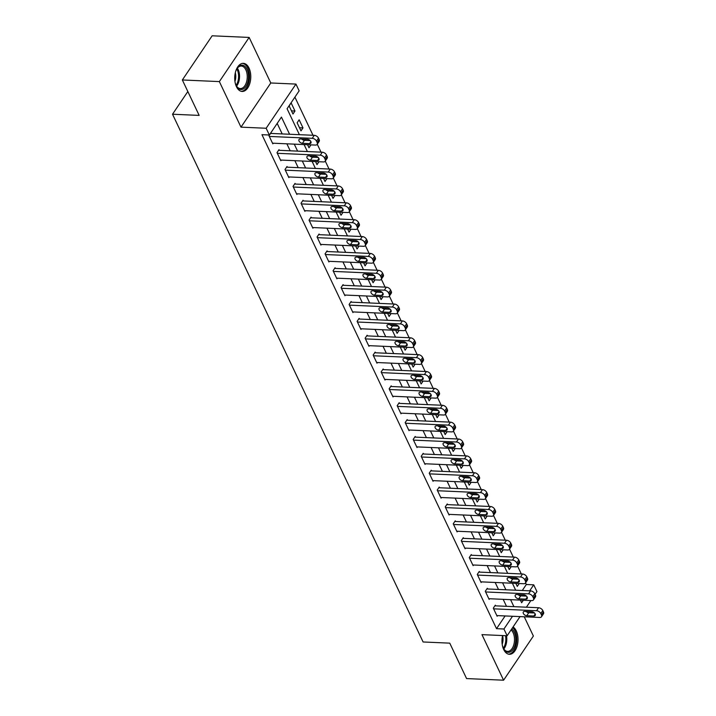 <?xml version="1.0" encoding="UTF-8"?>
<svg xmlns="http://www.w3.org/2000/svg" width="716" height="716" viewBox="0 0 716 716"><rect width="100%" height="100%" fill="white"/><g stroke="black" fill="none" stroke-linecap="round" stroke-linejoin="round"><path stroke-width="1.07" d="M502.578 635.548A14.06 8.01 92.5 0 0 503.715 649.546A14.06 8.01 92.5 0 0 509.38 654.281A14.06 8.01 92.5 0 0 517.086 646.163A14.06 8.01 92.5 0 0 516.281 630.921A14.06 8.01 92.5 0 0 513.059 626.974M249.025 68.083A14.06 8.01 92.5 0 0 243.359 63.348A14.06 8.01 92.5 0 0 235.654 71.466A14.06 8.01 92.5 0 0 236.468 86.708A14.06 8.01 92.5 0 0 242.133 91.451A14.06 8.01 92.5 0 0 249.839 83.333A14.06 8.01 92.5 0 0 249.025 68.083M522.277 590.503L526.323 584.507L533.724 584.829L536.928 591.577L535.094 594.307M187.834 91.532L172.52 114.229L423.102 641.975L449.755 643.147L466.581 678.571L503.59 680.2L533.384 636.032L524.255 616.789M172.52 114.229L199.164 115.401L182.347 79.968L212.142 35.8L249.15 37.429L219.356 81.597L240.988 127.153L266.155 128.254L295.95 84.085L299.154 90.834L287.08 108.743L299.395 134.68M240.988 127.153L270.782 82.975L249.15 37.429M270.782 82.975L295.95 84.085M526.323 584.507L525.553 582.887M521.302 573.937L517.543 566.016M513.291 557.066L509.532 549.145M505.281 540.195L501.522 532.274M497.271 523.324L493.512 515.404M489.261 506.454L485.493 498.533M481.25 489.583L477.483 481.662M473.24 472.712L469.472 464.791M465.221 455.841L461.462 447.921M457.211 438.971L453.452 431.05M449.2 422.1L445.442 414.179M441.19 405.229L437.431 397.299M433.18 388.349L429.421 380.429M425.17 371.479L421.411 363.558M417.16 354.608L413.4 346.687M409.149 337.737L405.381 329.816M401.139 320.866L397.371 312.946M393.129 303.996L389.361 296.075M385.11 287.125L381.351 279.204M377.099 270.254L373.34 262.333M369.089 253.383L365.33 245.463M361.079 236.513L357.32 228.592M353.069 219.642L349.31 211.721M345.058 202.771L341.299 194.841M337.048 185.891L333.28 177.971M329.038 169.021L325.27 161.1M321.028 152.15L317.26 144.229M313.008 135.279L294.903 97.143M182.347 79.968L219.356 81.597M519.037 595.309L519.485 594.647M289.121 105.914L292.969 114.014L294.974 111.025L291.135 102.925L289.121 105.914M297.131 122.785L300.98 130.885L302.993 127.896L299.145 119.796L297.131 122.785M305.446 139.208L305.481 140.372M307.549 144.721L308.99 147.756L310.932 144.874M308.981 140.524L308.507 139.513M313.456 156.079L313.492 157.243M315.559 161.592L317 164.626L318.942 161.744M316.991 157.395L316.517 156.383M321.466 172.95L321.502 174.113M323.569 178.463L325.01 181.497L326.952 178.615M325.01 174.265L324.527 173.263M329.476 189.829L329.512 190.984M331.58 195.334L333.021 198.368L334.963 195.486M333.021 191.136L332.537 190.134M337.487 206.7L337.522 207.855M339.59 212.204L341.031 215.239L342.973 212.357M341.031 208.007L340.548 207.005M345.497 223.571L345.533 224.726M347.6 229.075L349.041 232.109L350.992 229.227M349.041 224.878L348.558 223.875M353.507 240.442L353.552 241.596M355.61 245.955L357.051 248.98L359.002 246.098M357.051 241.748L356.577 240.746M361.517 257.312L361.562 258.467M363.63 262.826L365.062 265.851L367.013 262.969M365.062 258.619L364.587 257.617M369.528 274.183L369.572 275.338M371.64 279.696L373.081 282.731L375.023 279.84M373.072 275.499L372.597 274.488M377.547 291.054L377.583 292.209M379.65 296.567L381.091 299.601L383.033 296.71M381.082 292.37L380.608 291.358M385.557 307.925L385.593 309.079M387.66 313.438L389.101 316.472L391.043 313.59M389.092 309.24L388.618 308.229M393.567 324.796L393.603 325.959M395.671 330.309L397.111 333.343L399.054 330.461M397.103 326.111L396.628 325.1M401.578 341.666L401.613 342.83M403.681 347.179L405.122 350.214L407.064 347.332M405.122 342.982L404.638 341.971M409.588 358.537L409.624 359.7M411.691 364.05L413.132 367.084L415.074 364.202M413.132 359.853L412.649 358.841M417.598 375.408L417.634 376.571M419.701 380.921L421.142 383.955L423.084 381.073M421.142 376.723L420.659 375.721M425.608 392.287L425.644 393.442M427.712 397.792L429.153 400.826L431.104 397.944M429.153 393.594L428.669 392.592M433.619 409.158L433.663 410.313M435.731 414.662L437.163 417.697L439.114 414.815M437.163 410.465L436.688 409.463M441.629 426.029L441.674 427.184M443.741 431.533L445.173 434.567L447.124 431.685M445.173 427.336L444.699 426.333M449.639 442.9L449.684 444.054M451.751 448.413L453.192 451.438L455.134 448.556M453.183 444.206L452.709 443.204M457.658 459.77L457.694 460.925M459.762 465.284L461.202 468.309L463.145 465.427M461.193 461.077L460.719 460.075M465.668 476.641L465.704 477.796M467.772 482.154L469.213 485.188L471.155 482.298M469.204 477.957L468.729 476.945M473.679 493.512L473.715 494.667M475.782 499.025L477.223 502.059L479.165 499.168M477.223 494.828L476.74 493.816M481.689 510.383L481.725 511.546M483.792 515.896L485.233 518.93L487.175 516.048M485.233 511.698L484.75 510.687M489.699 527.253L489.735 528.417M491.803 532.767L493.243 535.801L495.186 532.919M493.243 528.569L492.76 527.558M497.71 544.124L497.745 545.288M499.813 549.637L501.254 552.671L503.205 549.79M501.254 545.44L500.77 544.428M505.72 560.995L505.756 562.158M507.823 566.508L509.264 569.542L511.215 566.66M509.264 562.311L508.79 561.308M513.73 577.875L513.775 579.029M515.842 583.379L517.274 586.413L519.225 583.531M517.274 579.181L516.8 578.179M289.586 134.25L281.442 117.102L269.359 135.011L261.958 134.68L496.528 628.675L505.111 615.948M506.498 606.327L503.178 599.346M498.488 589.456L495.168 582.475M490.469 572.585L487.157 565.604M482.459 555.714L479.147 548.733M474.448 538.844L471.137 531.863M466.438 521.973L463.127 514.983M458.428 505.102L455.108 498.112M450.418 488.231L447.097 481.242M442.407 471.361L439.087 464.371M434.397 454.481L431.077 447.5M426.387 437.61L423.067 430.629M418.377 420.74L415.056 413.759M410.358 403.869L407.046 396.888M402.347 386.998L399.036 380.017M394.337 370.127L391.025 363.146M386.327 353.257L383.015 346.275M378.317 336.386L374.996 329.405M370.306 319.515L366.986 312.525M362.296 302.644L358.976 295.654M354.286 285.774L350.965 278.784M346.275 268.903L342.955 261.913M338.256 252.023L334.945 245.042M330.246 235.152L326.935 228.171M322.236 218.282L318.924 211.301M314.226 201.411L310.914 194.43M306.215 184.54L302.904 177.559M298.205 167.669L294.885 160.688M290.195 150.799L286.874 143.818M282.185 133.928L277.19 123.403M271.319 133.453L270.997 132.773L268.992 135.763L272.832 143.853L273.27 143.218M279.33 150.324L279.016 149.644L277.002 152.633L280.842 160.733L281.281 160.089M287.34 167.195L287.026 166.515L285.013 169.504L288.852 177.604L289.291 176.959M295.359 184.066L295.037 183.386L293.023 186.375L296.863 194.475L297.301 193.83M303.369 200.936L303.047 200.256L301.033 203.246L304.882 211.345L305.311 210.701M311.379 217.807L311.057 217.136L309.043 220.116L312.892 228.216L313.322 227.572M319.39 234.678L319.067 234.007L317.054 236.987L320.902 245.087L321.332 244.442M327.4 251.549L327.078 250.877L325.064 253.858L328.913 261.958L329.342 261.313M335.41 268.419L335.088 267.748L333.074 270.729L336.923 278.828L337.352 278.184M343.42 285.29L343.098 284.619L341.085 287.599L344.933 295.699L345.363 295.064M351.431 302.161L351.117 301.49L349.104 304.47L352.943 312.57L353.382 311.934M359.441 319.032L359.128 318.36L357.114 321.35L360.954 329.441L361.392 328.805M367.46 335.911L367.138 335.231L365.124 338.22L368.964 346.311L369.402 345.676M375.47 352.782L375.148 352.102L373.134 355.091L376.983 363.191L377.413 362.547M383.481 369.653L383.158 368.973L381.145 371.962L384.993 380.062L385.423 379.417M391.491 386.524L391.169 385.843L389.155 388.833L393.003 396.933L393.433 396.288M399.501 403.394L399.179 402.714L397.165 405.704L401.014 413.803L401.443 413.159M407.511 420.265L407.189 419.594L405.175 422.574L409.024 430.674L409.454 430.03M415.522 437.136L415.199 436.465L413.186 439.445L417.034 447.545L417.464 446.9M423.532 454.007L423.21 453.335L421.205 456.316L425.044 464.416L425.483 463.771M431.542 470.877L431.229 470.206L429.215 473.187L433.055 481.286L433.493 480.642M439.552 487.748L439.239 487.077L437.225 490.057L441.065 498.157L441.504 497.522M447.572 504.619L447.249 503.948L445.236 506.928L449.075 515.028L449.514 514.392M455.582 521.49L455.26 520.818L453.246 523.808L457.094 531.899L457.524 531.263M463.592 538.369L463.27 537.689L461.256 540.678L465.105 548.769L465.534 548.134M471.602 555.24L471.28 554.56L469.266 557.549L473.115 565.649L473.545 565.005M479.613 572.111L479.29 571.431L477.277 574.42L481.125 582.52L481.555 581.875M487.623 588.982L487.301 588.301L485.287 591.291L489.135 599.39L489.565 598.746M495.633 605.852L495.311 605.181L493.297 608.161L497.146 616.261L497.575 615.617M520.049 616.601L507.134 635.754L481.966 634.644L503.59 680.2M507.134 635.754L503.93 629.006L512.513 616.27M496.528 628.675L503.93 629.006M269.359 135.011L266.155 128.254M530.869 600.563L526.394 607.204M520.389 600.097L521.642 602.738L523.333 600.232M529.679 590.825L533.724 584.829M304.085 144.569L307.406 151.55M312.104 161.44L315.416 168.43M320.115 178.311L323.426 185.301M328.125 195.182L331.436 202.172M336.135 212.052L339.447 219.042M344.145 228.932L347.466 235.913M352.156 245.803L355.476 252.784M360.166 262.674L363.486 269.655M368.176 279.544L371.497 286.525M376.186 296.415L379.507 303.396M384.206 313.286L387.517 320.267M392.216 330.157L395.527 337.138M400.226 347.027L403.538 354.008M408.236 363.898L411.548 370.888M416.247 380.769L419.558 387.759M424.257 397.64L427.577 404.63M432.267 414.51L435.588 421.5M440.277 431.39L443.598 438.371M448.288 448.261L451.608 455.242M456.298 465.132L459.618 472.113M464.317 482.002L467.629 488.983M472.327 498.873L475.639 505.854M480.338 515.744L483.649 522.725M488.348 532.615L491.659 539.596M496.358 549.485L499.678 556.466M504.368 566.356L507.689 573.346M512.379 583.227L515.699 590.217M513.9 606.658L510.58 599.668M505.89 589.778L502.569 582.797M497.88 572.907L494.559 565.926M489.86 556.037L486.549 549.056M481.85 539.166L478.539 532.185M473.84 522.295L470.528 515.314M465.83 505.424L462.518 498.443M457.819 488.554L454.508 481.573M449.809 471.683L446.489 464.702M441.799 454.812L438.478 447.822M433.789 437.941L430.468 430.951M425.778 421.071L422.458 414.081M417.768 404.2L414.448 397.21M409.749 387.32L406.437 380.339M401.739 370.449L398.427 363.468M393.728 353.579L390.417 346.598M385.718 336.708L382.407 329.727M377.708 319.837L374.387 312.856M369.698 302.966L366.377 295.985M361.687 286.096L358.367 279.115M353.677 269.225L350.357 262.244M345.667 252.354L342.346 245.364M337.657 235.483L334.336 228.494M329.637 218.613L326.326 211.623M321.627 201.742L318.316 194.752M313.617 184.862L310.305 177.881M305.607 167.992L302.295 161.011M297.596 151.121L294.276 144.14M291.475 110.873L294.974 111.025M299.485 127.743L302.993 127.896M269.305 136.434L312.248 138.322A3.607 2.166 -146 0 1 316.49 141.15L317.125 142.502A3.607 2.166 -146 0 1 317.161 144.39A3.607 2.166 -146 0 1 315.452 145.071L272.51 143.182M317.161 144.39L319.166 141.401A3.607 2.166 34 0 0 319.139 139.513L318.504 138.161A3.607 2.166 34 0 0 314.261 135.333L270.567 133.418M307.495 139.298A2.882 1.736 34 0 1 310.323 140.739A2.882 1.736 34 0 1 310.905 143.075A2.882 1.736 34 0 1 309.545 143.621L302.438 143.307A2.882 1.736 34 0 1 299.61 141.866A2.882 1.736 34 0 1 299.02 139.539A2.882 1.736 34 0 1 300.389 138.985L307.495 139.298M310.162 140.578L304.452 140.327A2.882 1.736 34 0 1 301.776 139.047M277.316 153.305L320.258 155.193A3.607 2.166 -146 0 1 324.5 158.021L325.136 159.373A3.607 2.166 -146 0 1 325.171 161.261A3.607 2.166 -146 0 1 323.462 161.941L280.52 160.053M325.171 161.261L327.185 158.272A3.607 2.166 34 0 0 327.149 156.383L326.514 155.041A3.607 2.166 34 0 0 322.272 152.204L278.578 150.288M315.505 156.169A2.882 1.736 34 0 1 318.334 157.609A2.882 1.736 34 0 1 318.924 159.945A2.882 1.736 34 0 1 317.555 160.491L310.449 160.178A2.882 1.736 34 0 1 307.62 158.737A2.882 1.736 34 0 1 307.03 156.41A2.882 1.736 34 0 1 308.399 155.864L315.505 156.169M318.173 157.448L312.462 157.198A2.882 1.736 34 0 1 309.786 155.918M285.335 170.175L328.268 172.064A3.607 2.166 -146 0 1 332.51 174.892L333.155 176.243A3.607 2.166 -146 0 1 333.182 178.132A3.607 2.166 -146 0 1 331.472 178.812L288.539 176.924M333.182 178.132L335.195 175.143A3.607 2.166 34 0 0 335.169 173.254L334.524 171.912A3.607 2.166 34 0 0 330.282 169.083L286.588 167.159M323.516 173.048A2.882 1.736 34 0 1 326.344 174.48A2.882 1.736 34 0 1 326.935 176.816A2.882 1.736 34 0 1 325.565 177.362L318.459 177.049A2.882 1.736 34 0 1 315.631 175.617A2.882 1.736 34 0 1 315.04 173.281A2.882 1.736 34 0 1 316.409 172.735L323.516 173.048M326.183 174.319L320.473 174.069A2.882 1.736 34 0 1 317.797 172.789M293.345 187.046L336.278 188.934A3.607 2.166 -146 0 1 340.521 191.763L341.165 193.114A3.607 2.166 -146 0 1 341.192 195.003A3.607 2.166 -146 0 1 339.482 195.683L296.549 193.794M341.192 195.003L343.206 192.013A3.607 2.166 34 0 0 343.179 190.134L342.534 188.782A3.607 2.166 34 0 0 338.292 185.954L294.598 184.03M331.526 189.919A2.882 1.736 34 0 1 334.354 191.351A2.882 1.736 34 0 1 334.945 193.687A2.882 1.736 34 0 1 333.575 194.233L326.469 193.92A2.882 1.736 34 0 1 323.641 192.488A2.882 1.736 34 0 1 323.05 190.152A2.882 1.736 34 0 1 324.42 189.606L331.526 189.919M334.193 191.19L328.483 190.939A2.882 1.736 34 0 1 325.807 189.668M301.355 203.917L344.289 205.805A3.607 2.166 -146 0 1 348.531 208.633L349.175 209.985A3.607 2.166 -146 0 1 349.202 211.873A3.607 2.166 -146 0 1 347.493 212.554L304.56 210.665M349.202 211.873L351.216 208.884A3.607 2.166 34 0 0 351.189 207.005L350.545 205.653A3.607 2.166 34 0 0 346.302 202.825L302.617 200.901M339.536 206.79A2.882 1.736 34 0 1 342.364 208.222A2.882 1.736 34 0 1 342.955 210.558A2.882 1.736 34 0 1 341.586 211.104L334.479 210.79A2.882 1.736 34 0 1 331.651 209.358A2.882 1.736 34 0 1 331.06 207.022A2.882 1.736 34 0 1 332.43 206.476L339.536 206.79M342.212 208.061L336.493 207.81A2.882 1.736 34 0 1 333.826 206.539M235.6 71.645A12.172 6.936 -87.5 0 1 237.148 68.369A12.172 6.936 -87.5 0 1 240.531 65.424A12.172 6.936 -87.5 0 1 248.434 74.92A12.172 6.936 -87.5 0 1 242.59 89.267A12.172 6.936 -87.5 0 1 236.378 85.902A12.172 6.936 -87.5 0 1 235.125 82.501M236.199 85.553A11.268 6.417 92.5 0 0 240.325 88.569A11.268 6.417 92.5 0 0 241.775 88.345A11.268 6.417 92.5 0 0 247.253 76.326A11.268 6.417 92.5 0 0 241.319 66.051A11.268 6.417 92.5 0 0 239.869 66.275A11.268 6.417 92.5 0 0 236.942 68.7M241.194 91.308A13.971 7.957 92.5 0 0 242.742 91.03A13.971 7.957 92.5 0 0 249.535 76.335A13.971 7.957 92.5 0 0 242.42 63.402M235.313 72.763A8.869 5.057 -87.5 0 1 234.938 81.364M511.752 628.908A12.172 6.936 -87.5 0 1 514.249 632.121A12.172 6.936 -87.5 0 1 513.291 649.063A12.172 6.936 -87.5 0 1 503.625 648.732A12.172 6.936 -87.5 0 1 503.384 648.24A12.172 6.936 -87.5 0 1 502.381 645.331M503.455 648.383A11.268 6.417 92.5 0 0 507.581 651.408A11.268 6.417 92.5 0 0 513.757 644.901A11.268 6.417 92.5 0 0 513.103 632.684A11.268 6.417 92.5 0 0 511.072 629.919M502.569 635.593A8.869 5.057 -87.5 0 1 502.193 644.194M508.45 654.147A13.971 7.957 92.5 0 0 515.914 645.877A13.971 7.957 92.5 0 0 515.055 630.921A13.971 7.957 92.5 0 0 512.638 627.592M309.366 220.788L352.299 222.676A3.607 2.166 -146 0 1 356.541 225.504L357.186 226.856A3.607 2.166 -146 0 1 357.212 228.744A3.607 2.166 -146 0 1 355.503 229.424L312.57 227.536M357.212 228.744L359.226 225.764A3.607 2.166 34 0 0 359.199 223.875L358.555 222.524A3.607 2.166 34 0 0 354.313 219.696L310.628 217.771M347.546 223.661A2.882 1.736 34 0 1 350.375 225.093A2.882 1.736 34 0 1 350.965 227.428A2.882 1.736 34 0 1 349.596 227.974L342.49 227.661A2.882 1.736 34 0 1 339.661 226.229A2.882 1.736 34 0 1 339.071 223.893A2.882 1.736 34 0 1 340.44 223.347L347.546 223.661M350.222 224.931L344.503 224.681A2.882 1.736 34 0 1 341.836 223.41M317.376 237.667L360.309 239.547A3.607 2.166 -146 0 1 364.551 242.375L365.196 243.726A3.607 2.166 -146 0 1 365.223 245.615A3.607 2.166 -146 0 1 363.513 246.295L320.58 244.416M365.223 245.615L367.236 242.635A3.607 2.166 34 0 0 367.21 240.746L366.565 239.395A3.607 2.166 34 0 0 362.323 236.566L318.638 234.642M355.557 240.531A2.882 1.736 34 0 1 358.385 241.972A2.882 1.736 34 0 1 358.976 244.299A2.882 1.736 34 0 1 357.606 244.845L350.5 244.541A2.882 1.736 34 0 1 347.672 243.1A2.882 1.736 34 0 1 347.09 240.764A2.882 1.736 34 0 1 348.45 240.218L355.557 240.531M358.233 241.802L352.514 241.552A2.882 1.736 34 0 1 349.847 240.281M325.386 254.538L368.319 256.418A3.607 2.166 -146 0 1 372.562 259.255L373.206 260.597A3.607 2.166 -146 0 1 373.233 262.486A3.607 2.166 -146 0 1 371.523 263.166L328.59 261.286M373.233 262.486L375.247 259.505A3.607 2.166 34 0 0 375.22 257.617L374.575 256.265A3.607 2.166 34 0 0 370.333 253.437L326.648 251.513M363.567 257.402A2.882 1.736 34 0 1 366.404 258.843A2.882 1.736 34 0 1 366.986 261.179A2.882 1.736 34 0 1 365.616 261.725L358.51 261.412A2.882 1.736 34 0 1 355.682 259.971A2.882 1.736 34 0 1 355.1 257.635A2.882 1.736 34 0 1 356.461 257.089L363.567 257.402M366.243 258.673L360.524 258.422A2.882 1.736 34 0 1 357.857 257.151M333.396 271.409L376.339 273.288A3.607 2.166 -146 0 1 380.581 276.125L381.216 277.468A3.607 2.166 -146 0 1 381.243 279.356A3.607 2.166 -146 0 1 379.543 280.046L336.601 278.157M381.243 279.356L383.257 276.376A3.607 2.166 34 0 0 383.23 274.488L382.595 273.136A3.607 2.166 34 0 0 378.343 270.308L334.658 268.393M371.577 274.273A2.882 1.736 34 0 1 374.414 275.714A2.882 1.736 34 0 1 374.996 278.05A2.882 1.736 34 0 1 373.636 278.596L366.529 278.282A2.882 1.736 34 0 1 363.692 276.841A2.882 1.736 34 0 1 363.11 274.505A2.882 1.736 34 0 1 364.471 273.96L371.577 274.273M374.253 275.544L368.534 275.293A2.882 1.736 34 0 1 365.867 274.022M341.407 288.28L384.349 290.168A3.607 2.166 -146 0 1 388.591 292.996L389.227 294.348A3.607 2.166 -146 0 1 389.262 296.227A3.607 2.166 -146 0 1 387.553 296.916L344.611 295.028M389.262 296.227L391.267 293.247A3.607 2.166 34 0 0 391.24 291.358L390.605 290.007A3.607 2.166 34 0 0 386.363 287.179L342.669 285.263M379.596 291.144A2.882 1.736 34 0 1 382.425 292.584A2.882 1.736 34 0 1 383.006 294.92A2.882 1.736 34 0 1 381.646 295.466L374.54 295.153A2.882 1.736 34 0 1 371.702 293.712A2.882 1.736 34 0 1 371.121 291.376A2.882 1.736 34 0 1 372.49 290.83L379.596 291.144M382.263 292.414L376.553 292.164A2.882 1.736 34 0 1 373.877 290.893M349.417 305.15L392.359 307.039A3.607 2.166 -146 0 1 396.601 309.867L397.237 311.218A3.607 2.166 -146 0 1 397.273 313.098A3.607 2.166 -146 0 1 395.563 313.787L352.621 311.899M397.273 313.098L399.286 310.118A3.607 2.166 34 0 0 399.251 308.229L398.615 306.878A3.607 2.166 34 0 0 394.373 304.049L350.679 302.134M387.607 308.014A2.882 1.736 34 0 1 390.435 309.455A2.882 1.736 34 0 1 391.017 311.791A2.882 1.736 34 0 1 389.656 312.337L382.55 312.024A2.882 1.736 34 0 1 379.722 310.583A2.882 1.736 34 0 1 379.131 308.247A2.882 1.736 34 0 1 380.5 307.701L387.607 308.014M390.274 309.285L384.564 309.035A2.882 1.736 34 0 1 381.888 307.764M357.427 322.021L400.369 323.909A3.607 2.166 -146 0 1 404.612 326.738L405.256 328.089A3.607 2.166 -146 0 1 405.283 329.969A3.607 2.166 -146 0 1 403.573 330.658L360.64 328.769M405.283 329.969L407.297 326.988A3.607 2.166 34 0 0 407.261 325.1L406.625 323.748A3.607 2.166 34 0 0 402.383 320.92L358.689 319.005M395.617 324.885A2.882 1.736 34 0 1 398.445 326.326A2.882 1.736 34 0 1 399.036 328.662A2.882 1.736 34 0 1 397.666 329.208L390.56 328.895A2.882 1.736 34 0 1 387.732 327.454A2.882 1.736 34 0 1 387.141 325.118A2.882 1.736 34 0 1 388.511 324.572L395.617 324.885M398.284 326.165L392.574 325.914A2.882 1.736 34 0 1 389.898 324.634M365.446 338.892L408.38 340.78A3.607 2.166 -146 0 1 412.622 343.608L413.266 344.96A3.607 2.166 -146 0 1 413.293 346.848A3.607 2.166 -146 0 1 411.584 347.529L368.65 345.64M413.293 346.848L415.307 343.859A3.607 2.166 34 0 0 415.28 341.971L414.636 340.628A3.607 2.166 34 0 0 410.393 337.791L366.699 335.876M403.627 341.756A2.882 1.736 34 0 1 406.455 343.197A2.882 1.736 34 0 1 407.046 345.533A2.882 1.736 34 0 1 405.677 346.079L398.57 345.765A2.882 1.736 34 0 1 395.742 344.324A2.882 1.736 34 0 1 395.151 341.997A2.882 1.736 34 0 1 396.521 341.451L403.627 341.756M406.294 343.036L400.584 342.785A2.882 1.736 34 0 1 397.908 341.505M373.457 355.762L416.39 357.651A3.607 2.166 -146 0 1 420.632 360.479L421.276 361.831A3.607 2.166 -146 0 1 421.303 363.719A3.607 2.166 -146 0 1 419.594 364.399L376.661 362.511M421.303 363.719L423.317 360.73A3.607 2.166 34 0 0 423.29 358.841L422.646 357.499A3.607 2.166 34 0 0 418.404 354.662L374.71 352.746M411.637 358.627A2.882 1.736 34 0 1 414.466 360.067A2.882 1.736 34 0 1 415.056 362.403A2.882 1.736 34 0 1 413.687 362.949L406.581 362.636A2.882 1.736 34 0 1 403.752 361.195A2.882 1.736 34 0 1 403.162 358.868A2.882 1.736 34 0 1 404.531 358.322L411.637 358.627M414.313 359.906L408.594 359.656A2.882 1.736 34 0 1 405.918 358.376M381.467 372.633L424.4 374.522A3.607 2.166 -146 0 1 428.642 377.35L429.287 378.701A3.607 2.166 -146 0 1 429.314 380.59A3.607 2.166 -146 0 1 427.604 381.27L384.671 379.382M429.314 380.59L431.327 377.601A3.607 2.166 34 0 0 431.3 375.712L430.656 374.37A3.607 2.166 34 0 0 426.414 371.541L382.729 369.617M419.648 375.506A2.882 1.736 34 0 1 422.476 376.938A2.882 1.736 34 0 1 423.067 379.274A2.882 1.736 34 0 1 421.697 379.82L414.591 379.507A2.882 1.736 34 0 1 411.763 378.075A2.882 1.736 34 0 1 411.172 375.739A2.882 1.736 34 0 1 412.541 375.193L419.648 375.506M422.324 376.777L416.605 376.526A2.882 1.736 34 0 1 413.938 375.256M389.477 389.504L432.41 391.392A3.607 2.166 -146 0 1 436.653 394.221L437.297 395.572A3.607 2.166 -146 0 1 437.324 397.461A3.607 2.166 -146 0 1 435.614 398.141L392.681 396.252M437.324 397.461L439.338 394.471A3.607 2.166 34 0 0 439.311 392.592L438.666 391.24A3.607 2.166 34 0 0 434.424 388.412L390.739 386.488M427.658 392.377A2.882 1.736 34 0 1 430.486 393.809A2.882 1.736 34 0 1 431.077 396.145A2.882 1.736 34 0 1 429.707 396.691L422.601 396.378A2.882 1.736 34 0 1 419.773 394.946A2.882 1.736 34 0 1 419.182 392.61A2.882 1.736 34 0 1 420.552 392.064L427.658 392.377M430.334 393.648L424.615 393.397A2.882 1.736 34 0 1 421.948 392.126M397.487 406.375L440.421 408.263A3.607 2.166 -146 0 1 444.663 411.091L445.307 412.443A3.607 2.166 -146 0 1 445.334 414.331A3.607 2.166 -146 0 1 443.625 415.012L400.692 413.123M445.334 414.331L447.348 411.342A3.607 2.166 34 0 0 447.321 409.463L446.677 408.111A3.607 2.166 34 0 0 442.434 405.283L398.749 403.359M435.668 409.248A2.882 1.736 34 0 1 438.496 410.68A2.882 1.736 34 0 1 439.087 413.016A2.882 1.736 34 0 1 437.718 413.562L430.611 413.248A2.882 1.736 34 0 1 427.783 411.816A2.882 1.736 34 0 1 427.201 409.48A2.882 1.736 34 0 1 428.562 408.934L435.668 409.248M438.344 410.519L432.625 410.268A2.882 1.736 34 0 1 429.958 408.997M405.498 423.245L448.431 425.134A3.607 2.166 -146 0 1 452.682 427.962L453.317 429.314A3.607 2.166 -146 0 1 453.344 431.202A3.607 2.166 -146 0 1 451.644 431.882L408.702 429.994M453.344 431.202L455.358 428.222A3.607 2.166 34 0 0 455.331 426.333L454.687 424.982A3.607 2.166 34 0 0 450.445 422.154L406.76 420.229M443.678 426.118A2.882 1.736 34 0 1 446.515 427.559A2.882 1.736 34 0 1 447.097 429.886A2.882 1.736 34 0 1 445.737 430.432L438.622 430.128A2.882 1.736 34 0 1 435.793 428.687A2.882 1.736 34 0 1 435.212 426.351A2.882 1.736 34 0 1 436.572 425.805L443.678 426.118M446.354 427.389L440.635 427.139A2.882 1.736 34 0 1 437.968 425.868M413.508 440.125L456.45 442.005A3.607 2.166 -146 0 1 460.692 444.833L461.328 446.184A3.607 2.166 -146 0 1 461.355 448.073A3.607 2.166 -146 0 1 459.654 448.753L416.712 446.874M461.355 448.073L463.368 445.092A3.607 2.166 34 0 0 463.342 443.204L462.706 441.853A3.607 2.166 34 0 0 458.464 439.024L414.77 437.1M451.689 442.989A2.882 1.736 34 0 1 454.526 444.43A2.882 1.736 34 0 1 455.108 446.757A2.882 1.736 34 0 1 453.747 447.303L446.641 446.999A2.882 1.736 34 0 1 443.804 445.558A2.882 1.736 34 0 1 443.222 443.222A2.882 1.736 34 0 1 444.582 442.676L451.689 442.989M454.365 444.26L448.655 444.01A2.882 1.736 34 0 1 445.978 442.739M421.518 456.996L464.46 458.875A3.607 2.166 -146 0 1 468.703 461.713L469.338 463.055A3.607 2.166 -146 0 1 469.374 464.944A3.607 2.166 -146 0 1 467.664 465.624L424.722 463.744M469.374 464.944L471.379 461.963A3.607 2.166 34 0 0 471.352 460.075L470.716 458.723A3.607 2.166 34 0 0 466.474 455.895L422.78 453.971M459.708 459.86A2.882 1.736 34 0 1 462.536 461.301A2.882 1.736 34 0 1 463.118 463.637A2.882 1.736 34 0 1 461.757 464.183L454.651 463.87A2.882 1.736 34 0 1 451.823 462.429A2.882 1.736 34 0 1 451.232 460.093A2.882 1.736 34 0 1 452.601 459.547L459.708 459.86M462.375 461.131L456.665 460.88A2.882 1.736 34 0 1 453.989 459.609M429.528 473.867L472.471 475.755A3.607 2.166 -146 0 1 476.713 478.583L477.348 479.926A3.607 2.166 -146 0 1 477.384 481.814A3.607 2.166 -146 0 1 475.675 482.503L432.733 480.615M477.384 481.814L479.398 478.834A3.607 2.166 34 0 0 479.362 476.945L478.727 475.594A3.607 2.166 34 0 0 474.484 472.766L430.79 470.851M467.718 476.731A2.882 1.736 34 0 1 470.546 478.172A2.882 1.736 34 0 1 471.137 480.508A2.882 1.736 34 0 1 469.768 481.054L462.661 480.74A2.882 1.736 34 0 1 459.833 479.299A2.882 1.736 34 0 1 459.242 476.963A2.882 1.736 34 0 1 460.612 476.417L467.718 476.731M470.385 478.002L464.675 477.751A2.882 1.736 34 0 1 461.999 476.48M437.548 490.737L480.481 492.626A3.607 2.166 -146 0 1 484.723 495.454L485.367 496.806A3.607 2.166 -146 0 1 485.394 498.685A3.607 2.166 -146 0 1 483.685 499.374L440.752 497.486M485.394 498.685L487.408 495.705A3.607 2.166 34 0 0 487.372 493.816L486.737 492.465A3.607 2.166 34 0 0 482.495 489.637L438.801 487.721M475.728 493.601A2.882 1.736 34 0 1 478.557 495.042A2.882 1.736 34 0 1 479.147 497.378A2.882 1.736 34 0 1 477.778 497.924L470.672 497.611A2.882 1.736 34 0 1 467.843 496.17A2.882 1.736 34 0 1 467.253 493.834A2.882 1.736 34 0 1 468.622 493.288L475.728 493.601M478.395 494.872L472.685 494.622A2.882 1.736 34 0 1 470.009 493.351M445.558 507.608L488.491 509.497A3.607 2.166 -146 0 1 492.733 512.325L493.378 513.676A3.607 2.166 -146 0 1 493.405 515.556A3.607 2.166 -146 0 1 491.695 516.245L448.762 514.357M493.405 515.556L495.418 512.575A3.607 2.166 34 0 0 495.391 510.687L494.747 509.336A3.607 2.166 34 0 0 490.505 506.507L446.811 504.592M483.739 510.472A2.882 1.736 34 0 1 486.567 511.913A2.882 1.736 34 0 1 487.157 514.249A2.882 1.736 34 0 1 485.788 514.795L478.682 514.482A2.882 1.736 34 0 1 475.854 513.041A2.882 1.736 34 0 1 475.263 510.705A2.882 1.736 34 0 1 476.632 510.159L483.739 510.472M486.406 511.752L480.696 511.493A2.882 1.736 34 0 1 478.02 510.222M453.568 524.479L496.501 526.367A3.607 2.166 -146 0 1 500.744 529.196L501.388 530.547A3.607 2.166 -146 0 1 501.415 532.435A3.607 2.166 -146 0 1 499.705 533.116L456.772 531.227M501.415 532.435L503.429 529.446A3.607 2.166 34 0 0 503.402 527.558L502.757 526.206A3.607 2.166 34 0 0 498.515 523.378L454.821 521.463M491.749 527.343A2.882 1.736 34 0 1 494.577 528.784A2.882 1.736 34 0 1 495.168 531.12A2.882 1.736 34 0 1 493.798 531.666L486.692 531.353A2.882 1.736 34 0 1 483.864 529.912A2.882 1.736 34 0 1 483.273 527.576A2.882 1.736 34 0 1 484.642 527.03L491.749 527.343M494.425 528.623L488.706 528.372A2.882 1.736 34 0 1 486.03 527.092M461.578 541.35L504.512 543.238A3.607 2.166 -146 0 1 508.754 546.066L509.398 547.418A3.607 2.166 -146 0 1 509.425 549.306A3.607 2.166 -146 0 1 507.716 549.986L464.782 548.098M509.425 549.306L511.439 546.317A3.607 2.166 34 0 0 511.412 544.428L510.768 543.086A3.607 2.166 34 0 0 506.525 540.249L462.84 538.334M499.759 544.214A2.882 1.736 34 0 1 502.587 545.655A2.882 1.736 34 0 1 503.178 547.991A2.882 1.736 34 0 1 501.809 548.537L494.702 548.223A2.882 1.736 34 0 1 491.874 546.782A2.882 1.736 34 0 1 491.283 544.455A2.882 1.736 34 0 1 492.653 543.909L499.759 544.214M502.435 545.494L496.716 545.243A2.882 1.736 34 0 1 494.049 543.963M469.589 558.22L512.522 560.109A3.607 2.166 -146 0 1 516.764 562.937L517.408 564.289A3.607 2.166 -146 0 1 517.435 566.177A3.607 2.166 -146 0 1 515.726 566.857L472.793 564.969M517.435 566.177L519.449 563.188A3.607 2.166 34 0 0 519.422 561.299L518.778 559.957A3.607 2.166 34 0 0 514.535 557.12L470.851 555.204M507.769 561.084A2.882 1.736 34 0 1 510.598 562.525A2.882 1.736 34 0 1 511.188 564.861A2.882 1.736 34 0 1 509.819 565.407L502.713 565.094A2.882 1.736 34 0 1 499.884 563.653A2.882 1.736 34 0 1 499.303 561.326A2.882 1.736 34 0 1 500.663 560.78L507.769 561.084M510.445 562.364L504.726 562.114A2.882 1.736 34 0 1 502.059 560.834M477.599 575.091L520.532 576.98A3.607 2.166 -146 0 1 524.774 579.808L525.419 581.159A3.607 2.166 -146 0 1 525.446 583.048A3.607 2.166 -146 0 1 523.736 583.728L480.803 581.84M525.446 583.048L527.459 580.058A3.607 2.166 34 0 0 527.432 578.179L526.788 576.827A3.607 2.166 34 0 0 522.546 573.999L478.861 572.075M515.78 577.964A2.882 1.736 34 0 1 518.608 579.396A2.882 1.736 34 0 1 519.198 581.732A2.882 1.736 34 0 1 517.829 582.278L510.723 581.965A2.882 1.736 34 0 1 507.895 580.533A2.882 1.736 34 0 1 507.313 578.197A2.882 1.736 34 0 1 508.673 577.651L515.78 577.964M518.456 579.235L512.737 578.984A2.882 1.736 34 0 1 510.069 577.714M485.609 591.962L528.551 593.85A3.607 2.166 -146 0 1 532.793 596.679L533.429 598.03A3.607 2.166 -146 0 1 533.456 599.918A3.607 2.166 -146 0 1 531.755 600.599L488.813 598.71M533.456 599.918L535.47 596.929A3.607 2.166 34 0 0 535.443 595.05L534.807 593.698A3.607 2.166 34 0 0 530.556 590.87L486.871 588.946M523.79 594.835A2.882 1.736 34 0 1 526.627 596.267A2.882 1.736 34 0 1 527.209 598.603A2.882 1.736 34 0 1 525.848 599.149L518.742 598.836A2.882 1.736 34 0 1 515.905 597.404A2.882 1.736 34 0 1 515.323 595.068A2.882 1.736 34 0 1 516.683 594.522L523.79 594.835M526.466 596.106L520.747 595.855A2.882 1.736 34 0 1 518.08 594.584M493.619 608.833L536.561 610.721A3.607 2.166 -146 0 1 540.804 613.549L541.439 614.901A3.607 2.166 -146 0 1 541.466 616.789A3.607 2.166 -146 0 1 539.766 617.469L496.823 615.581M541.466 616.789L543.48 613.8A3.607 2.166 34 0 0 543.453 611.92L542.817 610.569A3.607 2.166 34 0 0 538.575 607.741L494.881 605.817M531.809 611.706A2.882 1.736 34 0 1 534.637 613.138A2.882 1.736 34 0 1 535.219 615.474A2.882 1.736 34 0 1 533.859 616.02L526.752 615.706A2.882 1.736 34 0 1 523.915 614.274A2.882 1.736 34 0 1 523.333 611.938A2.882 1.736 34 0 1 524.694 611.392L531.809 611.706M534.476 612.977L528.766 612.726A2.882 1.736 34 0 1 526.09 611.455M314.261 135.333L312.248 138.322M318.504 138.161L316.49 141.15M319.139 139.513L317.125 142.502M309.545 143.621L310.905 141.607M302.438 143.307L304.452 140.327M322.272 152.204L320.258 155.193M326.514 155.041L324.5 158.021M327.149 156.383L325.136 159.373M317.555 160.491L318.915 158.478M310.449 160.178L312.462 157.198M330.282 169.083L328.268 172.064M334.524 171.912L332.51 174.892M335.169 173.254L333.155 176.243M325.565 177.362L326.926 175.348M318.459 177.049L320.473 174.069M338.292 185.954L336.278 188.934M342.534 188.782L340.521 191.763M343.179 190.134L341.165 193.114M333.575 194.233L334.936 192.219M326.469 193.92L328.483 190.939M346.302 202.825L344.289 205.805M350.545 205.653L348.531 208.633M351.189 207.005L349.175 209.985M341.586 211.104L342.946 209.09M334.479 210.79L336.493 207.81M237.363 68.145A11.268 6.417 -87.5 0 1 236.566 86.135M236.092 85.329A10.901 6.211 92.5 0 0 236.808 68.915M506.472 635.727A11.268 6.417 -87.5 0 1 503.822 648.973M503.348 648.159A10.901 6.211 92.5 0 0 505.505 635.683M354.313 219.696L352.299 222.676M358.555 222.524L356.541 225.504M359.199 223.875L357.186 226.856M349.596 227.974L350.956 225.961M342.49 227.661L344.503 224.681M362.323 236.566L360.309 239.547M366.565 239.395L364.551 242.375M367.21 240.746L365.196 243.726M357.606 244.845L358.967 242.831M350.5 244.541L352.514 241.552M370.333 253.437L368.319 256.418M374.575 256.265L372.562 259.255M375.22 257.617L373.206 260.597M365.616 261.725L366.986 259.702M358.51 261.412L360.524 258.422M378.343 270.308L376.339 273.288M382.595 273.136L380.581 276.125M383.23 274.488L381.216 277.468M373.636 278.596L374.996 276.573M366.529 278.282L368.534 275.293M386.363 287.179L384.349 290.168M390.605 290.007L388.591 292.996M391.24 291.358L389.227 294.348M381.646 295.466L383.006 293.444M374.54 295.153L376.553 292.164M394.373 304.049L392.359 307.039M398.615 306.878L396.601 309.867M399.251 308.229L397.237 311.218M389.656 312.337L391.017 310.314M382.55 312.024L384.564 309.035M402.383 320.92L400.369 323.909M406.625 323.748L404.612 326.738M407.261 325.1L405.256 328.089M397.666 329.208L399.027 327.185M390.56 328.895L392.574 325.914M410.393 337.791L408.38 340.78M414.636 340.628L412.622 343.608M415.28 341.971L413.266 344.96M405.677 346.079L407.037 344.065M398.57 345.765L400.584 342.785M418.404 354.662L416.39 357.651M422.646 357.499L420.632 360.479M423.29 358.841L421.276 361.831M413.687 362.949L415.047 360.936M406.581 362.636L408.594 359.656M426.414 371.541L424.4 374.522M430.656 374.37L428.642 377.35M431.3 375.712L429.287 378.701M421.697 379.82L423.058 377.806M414.591 379.507L416.605 376.526M434.424 388.412L432.41 391.392M438.666 391.24L436.653 394.221M439.311 392.592L437.297 395.572M429.707 396.691L431.068 394.677M422.601 396.378L424.615 393.397M442.434 405.283L440.421 408.263M446.677 408.111L444.663 411.091M447.321 409.463L445.307 412.443M437.718 413.562L439.078 411.548M430.611 413.248L432.625 410.268M450.445 422.154L448.431 425.134M454.687 424.982L452.682 427.962M455.331 426.333L453.317 429.314M445.737 430.432L447.097 428.419M438.622 430.128L440.635 427.139M458.464 439.024L456.45 442.005M462.706 441.853L460.692 444.833M463.342 443.204L461.328 446.184M453.747 447.303L455.108 445.289M446.641 446.999L448.655 444.01M466.474 455.895L464.46 458.875M470.716 458.723L468.703 461.713M471.352 460.075L469.338 463.055M461.757 464.183L463.118 462.16M454.651 463.87L456.665 460.88M474.484 472.766L472.471 475.755M478.727 475.594L476.713 478.583M479.362 476.945L477.348 479.926M469.768 481.054L471.128 479.031M462.661 480.74L464.675 477.751M482.495 489.637L480.481 492.626M486.737 492.465L484.723 495.454M487.372 493.816L485.367 496.806M477.778 497.924L479.138 495.902M470.672 497.611L472.685 494.622M490.505 506.507L488.491 509.497M494.747 509.336L492.733 512.325M495.391 510.687L493.378 513.676M485.788 514.795L487.148 512.772M478.682 514.482L480.696 511.493M498.515 523.378L496.501 526.367M502.757 526.206L500.744 529.196M503.402 527.558L501.388 530.547M493.798 531.666L495.159 529.643M486.692 531.353L488.706 528.372M506.525 540.249L504.512 543.238M510.768 543.086L508.754 546.066M511.412 544.428L509.398 547.418M501.809 548.537L503.169 546.523M494.702 548.223L496.716 545.243M514.535 557.12L512.522 560.109M518.778 559.957L516.764 562.937M519.422 561.299L517.408 564.289M509.819 565.407L511.179 563.394M502.713 565.094L504.726 562.114M522.546 573.999L520.532 576.98M526.788 576.827L524.774 579.808M527.432 578.179L525.419 581.159M517.829 582.278L519.198 580.264M510.723 581.965L512.737 578.984M530.556 590.87L528.551 593.85M534.807 593.698L532.793 596.679M535.443 595.05L533.429 598.03M525.848 599.149L527.209 597.135M518.742 598.836L520.747 595.855M538.575 607.741L536.561 610.721M542.817 610.569L540.804 613.549M543.453 611.92L541.439 614.901M533.859 616.02L535.219 614.006M526.752 615.706L528.766 612.726"/></g></svg>
